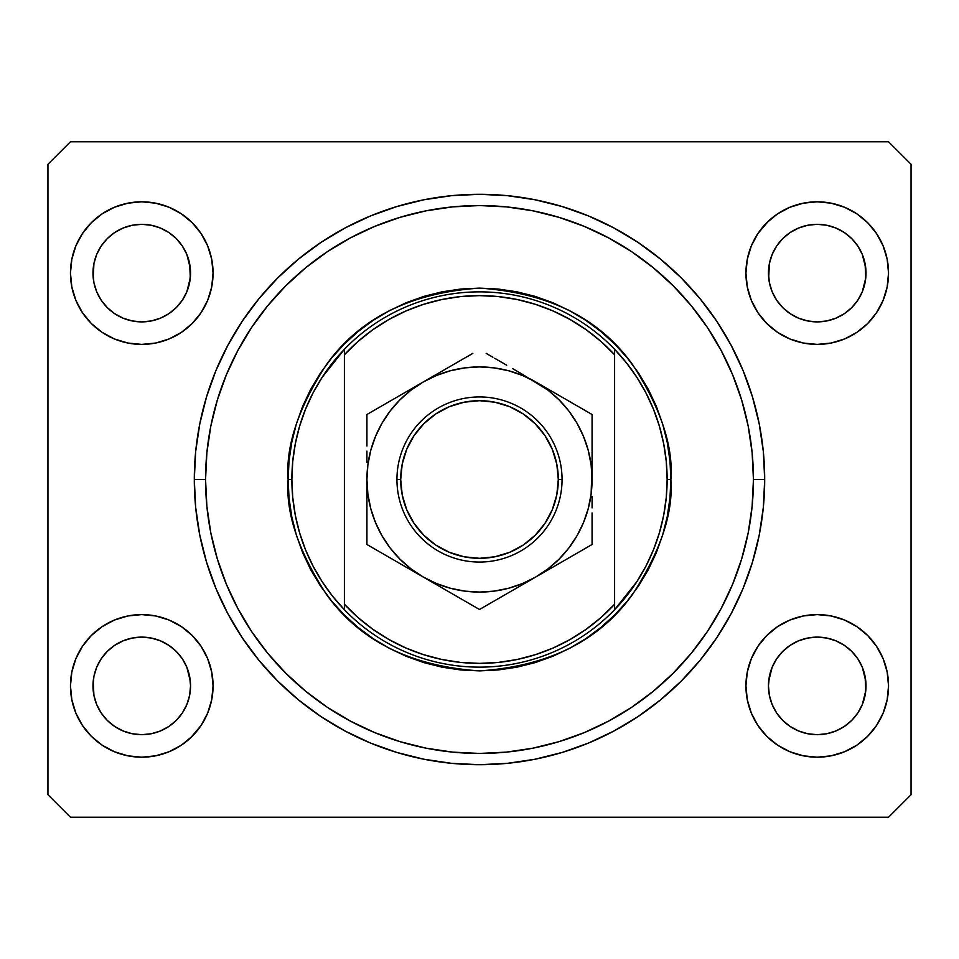 <?xml version="1.0" encoding="UTF-8"?>
<svg xmlns="http://www.w3.org/2000/svg" width="959" height="959" viewBox="0 0 959 959"><rect width="100%" height="100%" fill="white"/><g stroke="black" fill="none" stroke-linecap="round" stroke-linejoin="round"><path stroke-width="1.44" d="M476.191 764.683L484.187 764.659M194.329 483.827L194.305 479.836M194.341 474.813L194.305 479.5A285.195 285.195 0 0 1 479.5 194.305A285.195 285.195 0 0 1 764.695 479.5L763.328 507.455L759.216 535.134L752.419 562.286L742.985 588.646L731.022 613.94L716.637 637.951L699.962 660.427L681.166 681.166L660.427 699.962L637.951 716.637L613.94 731.022L588.646 742.985L562.286 752.419L535.134 759.216L507.455 763.328L479.5 764.695L451.545 763.328L423.866 759.216L396.714 752.419L370.354 742.985L345.06 731.022L321.049 716.637L298.573 699.962L277.834 681.166L259.038 660.427L242.363 637.951L227.978 613.94L216.015 588.646L206.581 562.286L199.784 535.134L195.672 507.455L194.305 479.5L195.672 451.545L199.784 423.866L206.581 396.714L216.015 370.354L227.978 345.06L242.363 321.049L259.038 298.573L277.834 277.834L298.573 259.038L321.049 242.363L345.06 227.978L370.354 216.015L396.714 206.581L423.866 199.784L451.545 195.672L479.5 194.305L507.455 195.672L535.134 199.784L562.286 206.581L588.646 216.015L613.94 227.978L637.951 242.363L660.427 259.038L681.166 277.834L699.962 298.573L716.637 321.049L731.022 345.06L742.985 370.354L752.419 396.714L759.216 423.866L763.328 451.545L764.695 479.5A285.195 285.195 0 0 1 479.5 764.695A285.195 285.195 0 0 1 194.305 479.5L194.317 482.892M826.706 320.965A48.789 48.789 0 0 0 826.754 320.953L835.9 318.172L844.28 313.713A48.789 48.789 0 0 0 844.316 313.677L851.7 307.635A48.789 48.789 0 0 0 851.736 307.599L857.802 300.215L862.309 291.776L865.078 282.641A48.789 48.789 0 0 0 865.078 282.629L865.785 277.882A48.789 48.789 0 0 0 865.785 277.87L866.013 273.111A48.789 48.789 0 0 1 817.236 321.888A48.789 48.789 0 0 1 768.447 273.111L769.394 263.593L772.163 254.435L769.394 263.593L772.163 254.435L776.67 246.007L772.163 254.435L776.67 246.007L782.736 238.611L776.67 246.007L782.736 238.611L790.132 232.546L782.736 238.611L790.132 232.546L798.571 228.038L790.132 232.546L798.571 228.038L807.718 225.257L798.571 228.038L807.718 225.257L817.236 224.322L826.754 225.257L817.236 224.322L826.754 225.257L835.9 228.038L826.754 225.257A48.789 48.789 0 0 0 826.706 225.257M817.152 321.888A48.789 48.789 0 0 0 817.236 321.888L807.718 320.953L798.535 318.16L790.132 313.665L798.571 318.172A48.789 48.789 0 0 0 798.607 318.196M151.234 320.965A48.789 48.789 0 0 0 151.282 320.953L160.393 318.196A48.789 48.789 0 0 0 160.465 318.16L168.808 313.713A48.789 48.789 0 0 0 168.856 313.677L176.228 307.635A48.789 48.789 0 0 0 176.264 307.599L182.33 300.215L186.837 291.776L189.606 282.641A48.789 48.789 0 0 0 189.606 282.629L190.314 277.882A48.789 48.789 0 0 0 190.314 277.87L190.553 273.111A48.789 48.789 0 0 1 141.764 321.888A48.789 48.789 0 0 1 92.987 273.111L93.922 263.593L96.691 254.435L93.922 263.593L96.691 254.435L101.198 246.007L96.691 254.435L101.198 246.007L107.264 238.611L101.198 246.007L107.264 238.611L114.66 232.546L107.264 238.611L114.66 232.546L123.1 228.038L114.66 232.546L123.1 228.038L132.294 225.257A48.789 48.789 0 0 0 132.21 225.269L123.1 228.038L132.246 225.257L141.764 224.322L151.282 225.257L141.764 224.322L151.282 225.257L160.429 228.038L151.318 225.269A48.789 48.789 0 0 0 151.246 225.257M141.68 321.888A48.789 48.789 0 0 0 141.764 321.888L132.246 320.953L123.1 318.172L132.246 320.953L123.1 318.172L114.612 313.641A48.789 48.789 0 0 0 114.648 313.653L123.064 318.16A48.789 48.789 0 0 0 123.136 318.196M107.3 307.635L107.264 307.599A48.789 48.789 0 0 0 107.3 307.623L101.198 300.215L96.691 291.776L101.198 300.215L96.691 291.776L93.91 282.605L92.987 273.111L93.922 263.569A48.789 48.789 0 0 0 93.922 263.593L93.215 277.882A48.789 48.789 0 0 0 93.215 277.882L93.922 282.629A48.789 48.789 0 0 0 93.922 282.641M123.1 318.172L114.66 313.665A48.789 48.789 0 0 0 114.72 313.701M93.922 282.629L92.987 273.111A48.789 48.789 0 0 1 141.764 224.322A48.789 48.789 0 0 1 190.553 273.111L189.606 282.629L186.837 291.776L182.33 300.215L176.264 307.599L168.868 313.665L160.429 318.172L151.282 320.953L141.764 321.888L132.246 320.953A48.789 48.789 0 0 0 132.294 320.965M151.282 225.257L160.453 228.038L168.868 232.546L176.264 238.611L182.33 246.007L186.837 254.435L182.33 246.007L186.837 254.435L189.606 263.593A48.789 48.789 0 0 0 189.606 263.581L186.837 254.435L190.314 268.34A48.789 48.789 0 0 0 190.314 268.328L189.606 263.593L190.314 277.882L186.837 291.776L182.33 300.215L176.264 307.599L168.868 313.665L160.429 318.172L151.282 320.953L141.764 321.888A48.789 48.789 0 0 0 141.848 321.888M782.772 307.635L776.67 300.215L772.163 291.776L776.67 300.215L772.163 291.776L769.394 282.629L772.163 291.776L769.394 282.629L768.447 273.111L769.394 263.569A48.789 48.789 0 0 0 769.394 263.593L768.686 277.882A48.789 48.789 0 0 0 768.686 277.882L769.394 282.629A48.789 48.789 0 0 0 769.394 282.641M798.571 318.172L790.132 313.665L782.736 307.599A48.789 48.789 0 0 0 782.772 307.623M769.382 282.605L768.447 273.111A48.789 48.789 0 0 1 817.236 224.322A48.789 48.789 0 0 1 866.013 273.111L865.078 282.629L862.309 291.776L857.802 300.215L851.736 307.599L844.34 313.665L835.9 318.172L826.754 320.953L817.236 321.888L807.718 320.953A48.789 48.789 0 0 0 807.754 320.965M826.754 225.257L835.912 228.038L844.34 232.546L851.736 238.611L857.802 246.007L862.309 254.435L857.802 246.007L862.309 254.435L865.09 263.629A48.789 48.789 0 0 0 865.078 263.581L862.309 254.435L865.785 268.34A48.789 48.789 0 0 0 865.785 268.328L865.078 263.593L865.785 277.882L862.309 291.776L857.802 300.215L851.736 307.599L844.34 313.665L835.9 318.172L826.754 320.953L817.236 321.888A48.789 48.789 0 0 0 817.32 321.888M790.252 726.538L782.736 720.389A48.789 48.789 0 0 0 782.748 720.401L776.67 712.993L772.163 704.565L776.67 712.993L772.163 704.565L769.394 695.407L772.163 704.565L769.394 695.407L768.447 685.889L769.394 676.371L772.163 667.224L776.67 658.785L782.736 651.401L790.132 645.335L798.571 640.828L807.718 638.047L798.571 640.828L790.132 645.335L782.736 651.401L776.67 658.785L772.163 667.224L769.394 676.371L768.447 685.889A48.789 48.789 0 0 1 817.236 637.112A48.789 48.789 0 0 1 866.013 685.889L865.078 695.407L862.309 704.565L857.802 712.993L851.736 720.389L844.34 726.454L835.9 730.962L826.754 733.743L835.9 730.962L844.34 726.454L851.736 720.389L857.802 712.993L862.309 704.565L865.078 695.407A48.789 48.789 0 0 0 865.078 695.407L866.013 685.889A48.789 48.789 0 0 1 817.236 734.678A48.789 48.789 0 0 1 768.447 685.889L769.394 695.407A48.789 48.789 0 0 0 769.394 695.431M782.772 651.377A48.789 48.789 0 0 0 782.736 651.401L790.192 645.299A48.789 48.789 0 0 0 790.144 645.323L798.607 640.804A48.789 48.789 0 0 0 798.535 640.84L807.766 638.035A48.789 48.789 0 0 0 807.718 638.047L817.236 637.112L826.754 638.047L835.9 640.828L826.754 638.047L835.9 640.828L844.34 645.335L851.736 651.401L857.802 658.785L862.309 667.224L857.802 658.785L862.309 667.224L865.785 681.13A48.789 48.789 0 0 0 865.785 681.118L865.078 676.371L865.785 690.672L862.309 704.565L857.802 712.993L851.736 720.389A48.789 48.789 0 0 0 851.748 720.377M768.447 685.817L769.382 695.395M851.736 720.389L844.34 726.454L835.9 730.962L826.754 733.743L817.236 734.678L807.718 733.743L798.571 730.962L807.682 733.731M114.78 726.538L107.264 720.389A48.789 48.789 0 0 0 107.276 720.401L101.198 712.993L96.691 704.565L101.198 712.993L96.691 704.565L93.922 695.407L96.691 704.565L93.922 695.407L92.987 685.889L93.922 676.371L96.691 667.224L101.198 658.785L107.264 651.401L114.66 645.335L123.1 640.828L132.246 638.047L123.1 640.828L114.66 645.335L107.264 651.401L101.198 658.785L96.691 667.224L93.922 676.371L92.987 685.889A48.789 48.789 0 0 1 141.764 637.112A48.789 48.789 0 0 1 190.553 685.889L189.606 695.407L186.837 704.565L182.33 712.993L176.264 720.389L168.868 726.454L160.429 730.962L151.282 733.743L160.429 730.962L168.868 726.454L176.264 720.389A48.789 48.789 0 0 0 176.276 720.377L182.33 712.993L186.837 704.565L189.606 695.407A48.789 48.789 0 0 0 189.606 695.407L190.553 685.889A48.789 48.789 0 0 1 141.764 734.678A48.789 48.789 0 0 1 92.987 685.889L93.91 695.395A48.789 48.789 0 0 0 93.922 695.431M93.922 695.407L93.215 681.118A48.789 48.789 0 0 0 93.215 681.13L93.922 676.359A48.789 48.789 0 0 0 93.922 676.371L96.691 667.224L101.198 658.785L107.264 651.401A48.789 48.789 0 0 0 107.264 651.401L114.72 645.299A48.789 48.789 0 0 0 114.684 645.323L123.1 640.828L132.294 638.035A48.789 48.789 0 0 0 132.246 638.047L141.764 637.112L151.282 638.047L160.465 640.84L151.282 638.047L160.429 640.828L168.868 645.335L176.264 651.401L182.33 658.785L186.837 667.224L182.33 658.785L186.837 667.224L190.314 681.13A48.789 48.789 0 0 0 190.314 681.118L189.606 676.371L190.553 685.889L189.606 695.407L186.837 704.565L182.33 712.993L176.264 720.389L168.868 726.454L160.429 730.962L151.282 733.743L141.764 734.678L132.246 733.743L123.088 730.962L132.246 733.743L123.1 730.962L114.66 726.454L107.264 720.389L101.198 712.993M213.066 685.889A71.302 71.302 0 0 1 141.764 757.19A71.302 71.302 0 0 1 70.463 685.889L71.841 671.983L75.893 658.605L82.486 646.282L91.345 635.481L102.157 626.611L114.481 620.017L127.859 615.966L141.764 614.599L155.67 615.966L169.048 620.017L181.383 626.611L192.184 635.481L201.054 646.282L207.635 658.605L211.699 671.983L213.066 685.889L211.699 699.806L207.635 713.184L201.054 725.507L192.184 736.308L181.383 745.179L169.048 751.76L155.67 755.824L141.764 757.19L127.859 755.824L114.481 751.76L102.157 745.179L91.345 736.308L82.486 725.507L75.893 713.184L71.841 699.806L70.463 685.889A71.302 71.302 0 0 1 141.764 614.599A71.302 71.302 0 0 1 213.066 685.889M888.537 685.889A71.302 71.302 0 0 1 817.236 757.19A71.302 71.302 0 0 1 745.934 685.889L747.301 671.983L751.365 658.605L757.946 646.282L766.816 635.481L777.617 626.611L789.952 620.017L803.33 615.966L817.236 614.599L831.141 615.966L844.519 620.017L856.843 626.611L867.655 635.481L876.514 646.282L883.107 658.605L887.159 671.983L888.537 685.889L887.159 699.806L883.107 713.184L876.514 725.507L867.655 736.308L856.843 745.179L844.519 751.76L831.141 755.824L817.236 757.19L803.33 755.824L789.952 751.76L777.617 745.179L766.816 736.308L757.946 725.507L751.365 713.184L747.301 699.806L745.934 685.889A71.302 71.302 0 0 1 817.236 614.599A71.302 71.302 0 0 1 888.537 685.889L887.159 699.806L883.107 713.184M888.537 273.111A71.302 71.302 0 0 1 817.236 344.401A71.302 71.302 0 0 1 745.934 273.111L747.301 259.194L751.365 245.816L757.946 233.493L766.816 222.692L777.617 213.821L789.952 207.24L803.33 203.176L817.236 201.81L831.141 203.176L844.519 207.24L856.843 213.821L867.655 222.692L876.514 233.493L883.107 245.816L887.159 259.194L888.537 273.111L887.159 287.017L883.107 300.395L876.514 312.718L867.655 323.519L856.843 332.389L844.519 338.983L831.141 343.034L817.236 344.401L803.33 343.034L789.952 338.983L777.617 332.389L766.816 323.519L757.946 312.718L751.365 300.395L747.301 287.017L745.934 273.111A71.302 71.302 0 0 1 817.236 201.81A71.302 71.302 0 0 1 888.537 273.111L887.159 287.017L883.107 300.395M213.066 273.111A71.302 71.302 0 0 1 141.764 344.401A71.302 71.302 0 0 1 70.463 273.111L71.841 259.194L75.893 245.816L82.486 233.493L91.345 222.692L102.157 213.821L114.481 207.24L127.859 203.176L141.764 201.81L155.67 203.176L169.048 207.24L181.383 213.821L192.184 222.692L201.054 233.493L207.635 245.816L211.699 259.194L213.066 273.111L211.699 287.017L207.635 300.395L201.054 312.718L192.184 323.519L181.383 332.389L169.048 338.983L155.67 343.034L141.764 344.401L127.859 343.034L114.481 338.983L102.157 332.389L91.345 323.519L82.486 312.718L75.893 300.395L71.841 287.017L70.463 273.111A71.302 71.302 0 0 1 141.764 201.81A71.302 71.302 0 0 1 213.066 273.111M888.537 817.236L70.463 817.236L47.95 794.723L47.95 164.277L70.463 141.764L888.537 141.764L911.05 164.277L911.05 794.723L888.537 817.236L911.05 794.723L911.05 164.277L888.537 141.764L70.463 141.764L47.95 164.277L47.95 794.723L70.463 817.236L888.537 817.236M70.463 685.889L71.841 671.983L75.893 658.605M82.486 646.282L91.345 635.481M91.345 736.308L82.486 725.507M75.893 713.184L71.841 699.806M867.655 635.481L876.514 646.282M883.107 658.605L887.159 671.983M876.514 725.507L867.655 736.308M867.655 222.692L876.514 233.493M883.107 245.816L887.159 259.194M876.514 312.718L867.655 323.519M70.463 273.111L71.841 259.194L75.893 245.816M82.486 233.493L91.345 222.692M91.345 323.519L82.486 312.718M75.893 300.395L71.841 287.017M194.317 476.179L194.305 479.5L205.562 479.5L194.305 479.5L194.305 477.702M752.419 396.714L750.597 390.936M731.022 345.06L716.637 321.049M535.134 199.784L507.455 195.672M206.581 562.286L208.403 568.064M227.978 613.94L242.363 637.951M423.866 759.216L451.545 763.328M211.699 259.194L207.635 245.816M201.054 233.493L192.184 222.692L181.383 213.821M114.481 207.24L102.157 213.821M107.264 307.599L114.66 313.665L107.264 307.599L101.198 300.215M803.33 203.176L799.638 204.015M768.447 221.109L757.946 233.493M766.816 323.519L777.617 332.389M747.301 699.806L751.365 713.184M757.946 725.507L766.816 736.308L777.617 745.179M844.519 751.76L856.843 745.179M826.754 733.743L817.236 734.678L807.718 733.743L798.571 730.962L790.132 726.454L782.736 720.389L776.67 712.993M192.184 635.481L181.383 626.611M155.67 755.824L159.362 754.985M190.553 737.891L201.054 725.507M192.184 323.519L190.553 325.101M766.816 635.481L768.447 633.899M176.264 651.401A48.789 48.789 0 0 0 176.228 651.365L182.33 658.785L176.264 651.401L168.868 645.335A48.789 48.789 0 0 0 168.808 645.299M168.916 645.359A48.789 48.789 0 0 0 168.88 645.347L160.429 640.828A48.789 48.789 0 0 0 160.393 640.804M141.848 637.112A48.789 48.789 0 0 0 141.764 637.112L151.282 638.047A48.789 48.789 0 0 0 151.234 638.035M132.246 638.047L141.764 637.112A48.789 48.789 0 0 0 141.68 637.112M851.736 651.401A48.789 48.789 0 0 0 851.7 651.365L857.802 658.785L851.736 651.401L844.34 645.335A48.789 48.789 0 0 0 844.28 645.299M844.34 645.335L835.936 640.84A48.789 48.789 0 0 0 835.864 640.804M817.32 637.112A48.789 48.789 0 0 0 817.236 637.112L826.79 638.059A48.789 48.789 0 0 0 826.706 638.035M807.718 638.047L817.236 637.112A48.789 48.789 0 0 0 817.152 637.112M768.447 685.889L768.686 681.118A48.789 48.789 0 0 0 768.686 681.13L768.686 681.082M768.686 681.118L772.163 667.224L776.67 658.785L782.772 651.365M835.9 228.038L844.34 232.546L851.736 238.611A48.789 48.789 0 0 0 851.724 238.599L857.802 246.007M817.236 224.322L807.766 225.257A48.789 48.789 0 0 0 807.682 225.269M160.429 228.038L168.868 232.546L176.264 238.611A48.789 48.789 0 0 0 176.252 238.599L182.33 246.007M132.246 225.257L141.764 224.322M790.132 313.665L782.736 307.599L776.67 300.215M798.571 730.962L790.132 726.454M123.1 730.962L114.66 726.454M151.282 733.743L141.764 734.678L132.246 733.743M653.487 549.747A187.628 187.628 0 0 0 653.523 549.663L659.432 532.701L663.688 515.259L666.265 497.457L667.128 479.5A187.628 187.628 0 0 1 344.401 609.708A187.628 187.628 0 0 1 291.872 479.5L288.12 479.5L291.872 479.5A187.628 187.628 0 0 1 614.599 349.292A187.628 187.628 0 0 1 667.128 479.5L670.88 479.5C673.434 512.765 660.679 551.041 632.604 594.328C599.375 640.78 548.332 666.289 479.5 670.88C410.668 666.289 359.625 640.78 326.396 594.328C298.321 551.041 285.566 512.765 288.12 479.5L289.043 498.26L291.8 516.841L296.355 535.05L302.684 552.744L310.716 569.718L320.366 585.829L331.562 600.909L344.173 614.827L358.091 627.438L373.171 638.634L389.282 648.284L406.256 656.316L423.95 662.645L442.159 667.2L460.74 669.957L479.5 670.88L498.26 669.957L516.841 667.2L535.05 662.645L552.744 656.316L569.718 648.284L585.829 638.634L600.909 627.438L614.827 614.827L627.438 600.909L638.634 585.829L648.284 569.718L656.316 552.744L662.645 535.05L667.2 516.841L669.957 498.26L670.88 479.5L669.957 460.74L667.2 442.159L662.645 423.95L656.316 406.256L648.284 389.282L638.634 373.171L627.438 358.091L614.827 344.173L600.909 331.562L585.829 320.366L569.718 310.716L552.744 302.684L535.05 296.355L516.841 291.8L498.26 289.043L479.5 288.12L460.74 289.043L442.159 291.8L423.95 296.355L406.256 302.684L389.282 310.716L373.171 320.366L358.091 331.562L344.173 344.173L331.562 358.091L320.366 373.171L310.716 389.282L302.684 406.256L296.355 423.95L291.8 442.159L289.043 460.74L288.12 479.5C285.566 446.235 298.321 407.959 326.396 364.672C359.625 318.22 410.668 292.711 479.5 288.12C548.332 292.711 599.375 318.22 632.604 364.672C660.679 407.959 673.434 446.235 670.88 479.5L667.128 479.5A187.628 187.628 0 0 0 667.128 479.452M636.932 581.574L626.443 596.186L614.599 609.708L614.599 604.242A183.876 183.876 0 0 1 344.401 604.242L357.971 617.488L372.823 629.272L388.815 639.461L405.765 647.948L423.506 654.649L441.835 659.48L460.572 662.405L479.5 663.376L498.428 662.405L517.165 659.48L535.494 654.649L553.235 647.948L570.185 639.461L586.177 629.272L601.029 617.488L614.599 604.242L614.599 354.758L601.029 341.512L586.177 329.728L570.185 319.539L553.235 311.052L535.494 304.351L517.165 299.52L498.428 296.595L479.5 295.624L460.572 296.595L441.835 299.52L423.506 304.351L405.765 311.052L388.815 319.539L372.823 329.728L357.971 341.512L344.401 354.758L344.401 609.708A187.628 187.628 0 0 0 614.599 609.708L636.932 581.574L645.994 566.026L653.499 549.711M753.438 479.5L764.695 479.5L753.438 479.5L752.12 506.352L748.176 532.94L741.643 559.025L732.592 584.331L721.096 608.629L707.274 631.693L691.259 653.283L673.206 673.206L653.283 691.259L631.693 707.274L608.629 721.096L584.331 732.592L559.025 741.643L532.94 748.176L506.352 752.12L479.5 753.438L452.648 752.12L426.06 748.176L399.975 741.643L374.669 732.592L350.371 721.096L327.307 707.274L305.717 691.259L285.794 673.206L267.741 653.283L251.726 631.693L237.904 608.629L226.408 584.331L217.357 559.025L210.824 532.94L206.88 506.352L205.562 479.5A273.938 273.938 0 0 1 479.5 205.562A273.938 273.938 0 0 1 753.438 479.5A273.938 273.938 0 0 1 479.5 753.438A273.938 273.938 0 0 1 205.562 479.5L206.88 452.648L210.824 426.06L217.357 399.975L226.408 374.669L237.904 350.371L251.726 327.307L267.741 305.717L285.794 285.794L305.717 267.741L327.307 251.726L350.371 237.904L374.669 226.408L399.975 217.357L426.06 210.824L452.648 206.88L479.5 205.562L506.352 206.88L532.94 210.824L559.025 217.357L584.331 226.408L608.629 237.904L631.693 251.726L653.283 267.741L673.206 285.794L691.259 305.717L707.274 327.307L721.096 350.371L732.592 374.669L741.643 399.975L748.176 426.06L752.12 452.648L753.438 479.5M663.7 443.765A187.628 187.628 0 0 0 663.688 443.717L659.42 426.276L653.499 409.289A187.628 187.628 0 0 0 653.487 409.253M305.513 409.253A187.628 187.628 0 0 0 305.477 409.337L299.568 426.299L295.312 443.741A187.628 187.628 0 0 0 295.3 443.765M295.312 443.741L292.735 461.543L291.872 479.5A187.628 187.628 0 0 0 291.872 479.548M295.3 515.235A187.628 187.628 0 0 0 295.312 515.283L299.58 532.724L305.501 549.711A187.628 187.628 0 0 0 305.513 549.747M614.599 609.708L614.599 349.292A187.628 187.628 0 0 0 344.401 349.292L344.401 354.758A183.876 183.876 0 0 1 614.599 354.758L614.599 349.292L626.443 362.814L636.932 377.426L645.982 392.962L653.499 409.289M752.419 562.286L750.597 568.064M535.134 759.216L507.455 763.328M206.581 396.714L208.403 390.936M423.866 199.784L451.545 195.672M305.501 549.711L313.018 566.038L322.068 581.574L332.557 596.186L344.401 609.708L344.401 349.292L322.068 377.426L313.006 392.974L305.501 409.289M667.128 479.5L666.265 461.543L663.688 443.741M344.401 349.292L332.557 362.814L322.068 377.426M291.872 479.5L292.735 497.457L295.312 515.259M396.942 479.5L400.694 479.5A78.806 78.806 0 0 1 479.5 400.694A78.806 78.806 0 0 1 558.306 479.5L562.058 479.5A82.558 82.558 0 0 0 479.5 396.942A82.558 82.558 0 0 0 396.942 479.5A82.558 82.558 0 0 1 479.5 396.942A82.558 82.558 0 0 1 562.058 479.5A82.558 82.558 0 0 1 479.5 562.058A82.558 82.558 0 0 1 396.942 479.5A82.558 82.558 0 0 0 479.5 562.058A82.558 82.558 0 0 0 562.058 479.5L558.306 479.5L556.795 464.12L552.312 449.339L545.024 435.722L535.218 423.782L523.278 413.976L509.661 406.688L494.88 402.205L479.5 400.694L464.12 402.205L449.339 406.688L435.722 413.976L423.782 423.782L413.976 435.722L406.688 449.339L402.205 464.12L400.694 479.5L402.205 494.88L406.688 509.661L413.976 523.278L423.782 535.218L435.722 545.024L449.339 552.312L464.12 556.795L479.5 558.306L494.88 556.795L509.661 552.312L523.278 545.024L535.218 535.218L545.024 523.278L552.312 509.661L556.795 494.88L558.306 479.5A78.806 78.806 0 0 1 479.5 558.306A78.806 78.806 0 0 1 400.694 479.5L396.942 479.5M592.075 507.922L592.075 506.28M592.075 528.972L592.075 527.846M535.733 577.03L592.075 544.496L592.075 512.921L592.075 544.496L521.013 585.529M492.938 601.737L521.228 585.41M485.949 605.776L535.793 576.994L548.033 568.819L559.109 559.109L568.819 548.033L576.994 535.793L583.504 522.583L588.239 508.642L591.116 494.149M423.159 576.97L479.5 609.492L521.001 585.541M380.363 552.252L408.642 568.591M373.363 548.212L423.207 576.994L436.417 583.504L450.358 588.239L464.851 591.116M366.925 507.922L366.925 544.496L423.207 576.994A112.575 112.575 0 0 1 366.925 479.5L366.925 479.764M366.925 496.51L366.925 507.119M366.925 451.078L366.925 452.708M366.925 430.04L366.925 430.855M423.291 381.958L366.925 414.504L366.925 446.079L366.925 414.504L437.772 373.59M452.264 365.235L423.207 382.006L410.967 390.181L399.891 399.891L390.181 410.967L382.006 423.207L375.496 436.417L370.761 450.358L367.884 464.851M466.062 357.263L452.3 365.211M472.847 353.344L466.098 357.251M535.865 382.054L550.358 390.409M592.075 451.078L592.075 414.504L578.649 406.748M592.075 462.478L592.075 451.881M591.116 494.197L592.075 462.514L592.075 479.236M564.839 398.776L535.793 382.006L522.583 375.496L508.642 370.761L494.149 367.884M578.601 406.724L564.875 398.8M585.422 410.656L578.673 406.76L592.075 414.504L592.075 423.902M592.075 496.51L592.075 505.873M550.586 568.459L558.845 563.676L550.586 568.459M564.875 560.2L576.898 553.259L564.875 560.2M585.637 548.212L578.673 552.24L585.637 548.212M446.271 590.312L438.035 585.553L446.271 590.312M464.336 600.742L452.348 593.813L464.336 600.742M473.051 605.776L466.098 601.749L473.051 605.776M408.426 390.541L400.155 395.312L408.39 390.565M382.078 405.753L394.125 398.8L382.078 405.753M373.578 410.656L380.327 406.76L373.578 410.656M366.925 462.478L366.925 453.139M512.729 368.688L520.989 373.459L512.729 368.688M494.7 358.282L506.7 365.211L494.7 358.282M486.153 353.344L492.902 357.251L486.153 353.344M464.851 367.884L450.358 370.761L436.417 375.496L423.207 382.006A112.575 112.575 0 0 1 592.075 479.5L591.116 464.803L588.239 450.358L583.504 436.417L576.994 423.207L568.819 410.967L559.109 399.891L548.033 390.181L521.228 373.59M367.884 494.149L370.761 508.642L375.496 522.583L382.006 535.793L390.181 548.033L399.891 559.109L410.967 568.819L423.207 576.994L479.5 609.492L492.902 601.749M494.149 591.116L508.642 588.239L522.583 583.504L535.793 576.994A112.575 112.575 0 0 1 423.207 576.994L437.772 585.41M550.358 568.591L535.793 576.994A112.575 112.575 0 0 0 592.075 479.5L592.075 452.492M367.884 464.803L366.925 479.5L366.925 496.486L366.925 479.5L367.884 494.197M408.642 390.409L423.207 382.006A112.575 112.575 0 0 0 366.925 479.5L366.925 506.508M366.925 534.858L366.925 544.496L380.327 552.24M494.197 367.884L479.5 366.925L464.803 367.884M464.803 591.116L479.5 592.075L494.197 591.116M592.075 446.031L592.075 429.992L592.075 446.031M366.925 512.969L366.925 529.008L366.925 512.969M545.024 435.722L535.218 423.782M435.722 413.976L423.782 423.782M413.976 523.278L423.782 535.218M523.278 545.024L535.218 535.218"/></g></svg>
